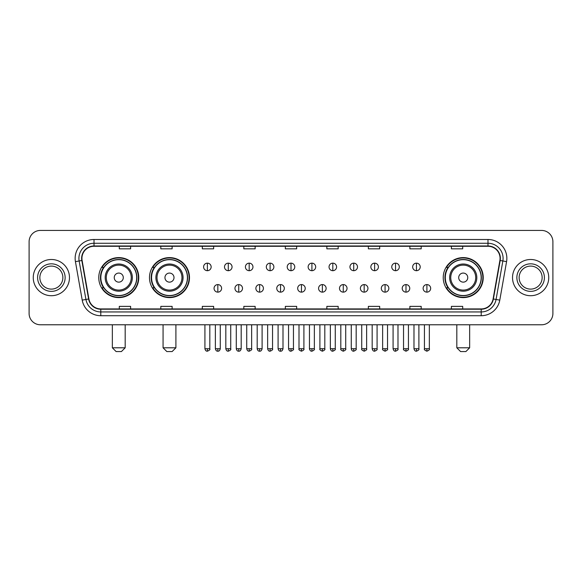 <?xml version="1.0" encoding="UTF-8"?>
<svg xmlns="http://www.w3.org/2000/svg" width="582" height="582" viewBox="0 0 582 582"><rect width="100%" height="100%" fill="white"/><g stroke="black" fill="none" stroke-linecap="round" stroke-linejoin="round"><path stroke-width="0.87" d="M443.237 277.607A19.999 19.999 0 0 0 463.236 297.606A19.999 19.999 0 0 0 483.235 277.607A19.999 19.999 0 0 0 463.236 257.6A19.999 19.999 0 0 0 443.237 277.607M149.487 277.607A19.999 19.999 0 0 0 169.486 297.606A19.999 19.999 0 0 0 189.485 277.607A19.999 19.999 0 0 0 169.486 257.6A19.999 19.999 0 0 0 149.487 277.607M98.765 277.607A19.999 19.999 0 0 0 118.764 297.606A19.999 19.999 0 0 0 138.763 277.607A19.999 19.999 0 0 0 118.764 257.6A19.999 19.999 0 0 0 98.765 277.607M103.56 287.792A18.304 18.304 0 0 1 103.56 267.414M154.281 287.792A18.304 18.304 0 0 1 154.281 267.414M448.031 287.792A18.304 18.304 0 0 1 448.031 267.414M29.1 241.756L29.1 313.451A11.32 11.32 0 0 0 40.42 324.778L541.58 324.778A11.32 11.32 0 0 0 552.9 313.451L552.9 241.756A11.32 11.32 0 0 0 541.58 230.428L40.42 230.428A11.32 11.32 0 0 0 29.1 241.756L29.1 313.451M33.254 277.607A18.115 18.115 0 0 0 51.369 295.714A18.115 18.115 0 0 0 69.476 277.607A18.115 18.115 0 0 0 51.369 259.492A18.115 18.115 0 0 0 33.254 277.607A18.115 18.115 0 0 0 51.369 295.714A18.115 18.115 0 0 0 69.476 277.607A18.115 18.115 0 0 0 51.369 259.492A18.115 18.115 0 0 0 33.254 277.607M512.524 277.607A18.115 18.115 0 0 0 530.631 295.714A18.115 18.115 0 0 0 548.746 277.607A18.115 18.115 0 0 0 530.631 259.492A18.115 18.115 0 0 0 512.524 277.607A18.115 18.115 0 0 0 530.631 295.714A18.115 18.115 0 0 0 548.746 277.607A18.115 18.115 0 0 0 530.631 259.492A18.115 18.115 0 0 0 512.524 277.607M81.931 258.357A12.077 12.077 0 0 1 94.008 246.281L487.992 246.281A12.077 12.077 0 0 1 499.887 260.452L493.099 298.944A12.077 12.077 0 0 1 481.205 308.926L100.795 308.926A12.077 12.077 0 0 1 88.901 298.944L82.113 260.452A12.077 12.077 0 0 1 81.931 258.357M81.633 258.357A12.375 12.375 0 0 0 81.822 260.503L88.609 298.995A12.375 12.375 0 0 0 100.795 309.224L481.205 309.224A12.375 12.375 0 0 0 493.391 298.995L500.178 260.503A12.375 12.375 0 0 0 487.992 245.982L94.008 245.982A12.375 12.375 0 0 0 81.633 258.357M75.427 261.631A18.871 18.871 0 0 1 94.008 239.486L487.992 239.486A18.871 18.871 0 0 1 506.573 261.631L499.785 300.123A18.871 18.871 0 0 1 481.205 315.72L100.795 315.72A18.871 18.871 0 0 1 82.215 300.123L75.427 261.631L79.145 260.976A15.096 15.096 0 0 1 94.008 243.261L487.992 243.261A15.096 15.096 0 0 1 502.855 260.976L496.068 299.468A15.096 15.096 0 0 1 481.205 311.945L100.795 311.945A15.096 15.096 0 0 1 85.932 299.468L79.145 260.976A15.096 15.096 0 0 1 78.912 258.357M541.58 230.428L40.42 230.428M40.42 324.778L541.58 324.778M552.9 313.451L552.9 241.756M493.391 298.995L496.068 299.468L502.855 260.976L506.573 261.631M285.34 246.281L285.34 248.834L296.66 248.834L296.66 246.281M243.829 246.281L243.829 248.834L255.149 248.834L255.149 246.281M202.318 246.281L202.318 248.834L213.638 248.834L213.638 246.281M160.807 246.281L160.807 248.834L172.126 248.834L172.126 246.281M119.295 246.281L119.295 248.834L130.615 248.834L130.615 246.281M326.851 246.281L326.851 248.834L338.171 248.834L338.171 246.281M368.362 246.281L368.362 248.834L379.682 248.834L379.682 246.281M409.873 246.281L409.873 248.834L421.193 248.834L421.193 246.281M451.385 246.281L451.385 248.834L462.705 248.834L462.705 246.281M296.66 308.926L296.66 306.372L285.34 306.372L285.34 308.926M255.149 308.926L255.149 306.372L243.829 306.372L243.829 308.926M213.638 308.926L213.638 306.372L202.318 306.372L202.318 308.926M172.126 308.926L172.126 306.372L160.807 306.372L160.807 308.926M130.615 308.926L130.615 306.372L119.295 306.372L119.295 308.926M338.171 308.926L338.171 306.372L326.851 306.372L326.851 308.926M379.682 308.926L379.682 306.372L368.362 306.372L368.362 308.926M421.193 308.926L421.193 306.372L409.873 306.372L409.873 308.926M462.705 308.926L462.705 306.372L451.385 306.372L451.385 308.926M62.871 277.607A11.502 11.502 0 0 0 51.369 266.098A11.502 11.502 0 0 0 39.86 277.607A11.502 11.502 0 0 0 51.369 289.108A11.502 11.502 0 0 0 62.871 277.607A11.502 11.502 0 0 1 51.369 289.108A11.502 11.502 0 0 1 39.86 277.607M121.405 351.572L116.124 351.572L112.348 347.796L125.181 347.796L121.405 351.572M123.297 277.607A4.525 4.525 0 0 0 118.764 273.074A4.525 4.525 0 0 0 114.239 277.607A4.525 4.525 0 0 0 118.764 282.132A4.525 4.525 0 0 0 123.297 277.607M132.354 277.607A13.582 13.582 0 0 0 118.764 264.017A13.582 13.582 0 0 0 105.182 277.607A13.582 13.582 0 0 0 118.764 291.189A13.582 13.582 0 0 0 132.354 277.607A13.582 13.582 0 0 1 118.764 291.189A13.582 13.582 0 0 1 105.182 277.607M136.69 277.607A17.926 17.926 0 0 0 118.764 259.681A17.926 17.926 0 0 0 100.839 277.607A17.926 17.926 0 0 0 118.764 295.525A17.926 17.926 0 0 0 136.69 277.607M138.385 277.607A19.621 19.621 0 0 1 101.995 287.792L103.814 287.792A18.093 18.093 0 0 0 130.739 291.167A18.093 18.093 0 0 0 130.739 264.039A18.093 18.093 0 0 0 103.814 267.414L101.995 267.414A19.621 19.621 0 0 1 138.385 277.607M172.126 351.572L166.845 351.572L163.069 347.796L175.902 347.796L172.126 351.572M174.011 277.607A4.525 4.525 0 0 0 169.486 273.074A4.525 4.525 0 0 0 164.953 277.607A4.525 4.525 0 0 0 169.486 282.132A4.525 4.525 0 0 0 174.011 277.607M183.068 277.607A13.582 13.582 0 0 0 169.486 264.017A13.582 13.582 0 0 0 155.896 277.607A13.582 13.582 0 0 0 169.486 291.189A13.582 13.582 0 0 0 183.068 277.607A13.582 13.582 0 0 1 169.486 291.189A13.582 13.582 0 0 1 155.896 277.607M187.411 277.607A17.926 17.926 0 0 0 169.486 259.681A17.926 17.926 0 0 0 151.56 277.607A17.926 17.926 0 0 0 169.486 295.525A17.926 17.926 0 0 0 187.411 277.607M189.106 277.607A19.621 19.621 0 0 1 152.717 287.792L154.528 287.792A18.093 18.093 0 0 0 181.453 291.167A18.093 18.093 0 0 0 181.453 264.039A18.093 18.093 0 0 0 154.528 267.414L152.717 267.414A19.621 19.621 0 0 1 189.106 277.607M465.876 351.572L460.595 351.572L456.819 347.796L469.652 347.796L465.876 351.572M467.761 277.607A4.525 4.525 0 0 0 463.236 273.074A4.525 4.525 0 0 0 458.703 277.607A4.525 4.525 0 0 0 463.236 282.132A4.525 4.525 0 0 0 467.761 277.607M476.818 277.607A13.582 13.582 0 0 0 463.236 264.017A13.582 13.582 0 0 0 449.646 277.607A13.582 13.582 0 0 0 463.236 291.189A13.582 13.582 0 0 0 476.818 277.607A13.582 13.582 0 0 1 463.236 291.189A13.582 13.582 0 0 1 449.646 277.607M481.161 277.607A17.926 17.926 0 0 0 463.236 259.681A17.926 17.926 0 0 0 445.31 277.607A17.926 17.926 0 0 0 463.236 295.525A17.926 17.926 0 0 0 481.161 277.607M482.856 277.607A19.621 19.621 0 0 1 446.467 287.792L448.286 287.792A18.093 18.093 0 0 0 475.21 291.167A18.093 18.093 0 0 0 475.21 264.039A18.093 18.093 0 0 0 448.286 267.414L446.467 267.414A19.621 19.621 0 0 1 482.856 277.607M542.14 277.607A11.502 11.502 0 0 0 530.631 266.098A11.502 11.502 0 0 0 519.129 277.607A11.502 11.502 0 0 0 530.631 289.108A11.502 11.502 0 0 0 542.14 277.607A11.502 11.502 0 0 1 530.631 289.108A11.502 11.502 0 0 1 519.129 277.607M207.374 263.151A3.776 3.776 0 0 0 203.598 266.92A3.776 3.776 0 0 0 207.374 270.695A3.776 3.776 0 0 0 211.15 266.92A3.776 3.776 0 0 0 207.374 263.151L207.374 270.695A3.776 3.776 0 0 0 211.15 266.92A3.776 3.776 0 0 0 207.374 263.151M228.282 263.151A3.776 3.776 0 0 0 224.507 266.92A3.776 3.776 0 0 0 228.282 270.695A3.776 3.776 0 0 0 232.051 266.92A3.776 3.776 0 0 0 228.282 263.151L228.282 270.695A3.776 3.776 0 0 0 232.051 266.92A3.776 3.776 0 0 0 228.282 263.151M249.183 263.151A3.776 3.776 0 0 0 245.415 266.92A3.776 3.776 0 0 0 249.183 270.695A3.776 3.776 0 0 0 252.959 266.92A3.776 3.776 0 0 0 249.183 263.151L249.183 270.695A3.776 3.776 0 0 0 252.959 266.92A3.776 3.776 0 0 0 249.183 263.151M270.092 263.151A3.776 3.776 0 0 0 266.316 266.92A3.776 3.776 0 0 0 270.092 270.695A3.776 3.776 0 0 0 273.867 266.92A3.776 3.776 0 0 0 270.092 263.151L270.092 270.695A3.776 3.776 0 0 0 273.867 266.92A3.776 3.776 0 0 0 270.092 263.151M291 263.151A3.776 3.776 0 0 0 287.224 266.92A3.776 3.776 0 0 0 291 270.695A3.776 3.776 0 0 0 294.776 266.92A3.776 3.776 0 0 0 291 263.151L291 270.695A3.776 3.776 0 0 0 294.776 266.92A3.776 3.776 0 0 0 291 263.151M311.908 263.151A3.776 3.776 0 0 0 308.133 266.92A3.776 3.776 0 0 0 311.908 270.695A3.776 3.776 0 0 0 315.684 266.92A3.776 3.776 0 0 0 311.908 263.151L311.908 270.695A3.776 3.776 0 0 0 315.684 266.92A3.776 3.776 0 0 0 311.908 263.151M332.817 263.151A3.776 3.776 0 0 0 329.041 266.92A3.776 3.776 0 0 0 332.817 270.695A3.776 3.776 0 0 0 336.585 266.92A3.776 3.776 0 0 0 332.817 263.151L332.817 270.695A3.776 3.776 0 0 0 336.585 266.92A3.776 3.776 0 0 0 332.817 263.151M353.718 263.151A3.776 3.776 0 0 0 349.949 266.92A3.776 3.776 0 0 0 353.718 270.695A3.776 3.776 0 0 0 357.493 266.92A3.776 3.776 0 0 0 353.718 263.151L353.718 270.695A3.776 3.776 0 0 0 357.493 266.92A3.776 3.776 0 0 0 353.718 263.151M374.626 263.151A3.776 3.776 0 0 0 370.85 266.92A3.776 3.776 0 0 0 374.626 270.695A3.776 3.776 0 0 0 378.402 266.92A3.776 3.776 0 0 0 374.626 263.151L374.626 270.695A3.776 3.776 0 0 0 378.402 266.92A3.776 3.776 0 0 0 374.626 263.151M395.534 263.151A3.776 3.776 0 0 0 391.759 266.92A3.776 3.776 0 0 0 395.534 270.695A3.776 3.776 0 0 0 399.31 266.92A3.776 3.776 0 0 0 395.534 263.151L395.534 270.695A3.776 3.776 0 0 0 399.31 266.92A3.776 3.776 0 0 0 395.534 263.151M416.443 263.151A3.776 3.776 0 0 0 412.667 266.92A3.776 3.776 0 0 0 416.443 270.695A3.776 3.776 0 0 0 420.211 266.92A3.776 3.776 0 0 0 416.443 263.151L416.443 270.695A3.776 3.776 0 0 0 420.211 266.92A3.776 3.776 0 0 0 416.443 263.151M217.828 284.583A3.776 3.776 0 0 0 214.052 288.359A3.776 3.776 0 0 0 217.828 292.135A3.776 3.776 0 0 0 221.604 288.359A3.776 3.776 0 0 0 217.828 284.583L217.828 292.135A3.776 3.776 0 0 0 221.604 288.359A3.776 3.776 0 0 0 217.828 284.583M238.736 284.583A3.776 3.776 0 0 0 234.961 288.359A3.776 3.776 0 0 0 238.736 292.135A3.776 3.776 0 0 0 242.505 288.359A3.776 3.776 0 0 0 238.736 284.583L238.736 292.135A3.776 3.776 0 0 0 242.505 288.359A3.776 3.776 0 0 0 238.736 284.583M259.637 284.583A3.776 3.776 0 0 0 255.869 288.359A3.776 3.776 0 0 0 259.637 292.135A3.776 3.776 0 0 0 263.413 288.359A3.776 3.776 0 0 0 259.637 284.583L259.637 292.135A3.776 3.776 0 0 0 263.413 288.359A3.776 3.776 0 0 0 259.637 284.583M280.546 284.583A3.776 3.776 0 0 0 276.77 288.359A3.776 3.776 0 0 0 280.546 292.135A3.776 3.776 0 0 0 284.322 288.359A3.776 3.776 0 0 0 280.546 284.583L280.546 292.135A3.776 3.776 0 0 0 284.322 288.359A3.776 3.776 0 0 0 280.546 284.583M301.454 284.583A3.776 3.776 0 0 0 297.678 288.359A3.776 3.776 0 0 0 301.454 292.135A3.776 3.776 0 0 0 305.23 288.359A3.776 3.776 0 0 0 301.454 284.583L301.454 292.135A3.776 3.776 0 0 0 305.23 288.359A3.776 3.776 0 0 0 301.454 284.583M322.363 284.583A3.776 3.776 0 0 0 318.587 288.359A3.776 3.776 0 0 0 322.363 292.135A3.776 3.776 0 0 0 326.131 288.359A3.776 3.776 0 0 0 322.363 284.583L322.363 292.135A3.776 3.776 0 0 0 326.131 288.359A3.776 3.776 0 0 0 322.363 284.583M343.264 284.583A3.776 3.776 0 0 0 339.495 288.359A3.776 3.776 0 0 0 343.264 292.135A3.776 3.776 0 0 0 347.039 288.359A3.776 3.776 0 0 0 343.264 284.583L343.264 292.135A3.776 3.776 0 0 0 347.039 288.359A3.776 3.776 0 0 0 343.264 284.583M364.172 284.583A3.776 3.776 0 0 0 360.396 288.359A3.776 3.776 0 0 0 364.172 292.135A3.776 3.776 0 0 0 367.948 288.359A3.776 3.776 0 0 0 364.172 284.583L364.172 292.135A3.776 3.776 0 0 0 367.948 288.359A3.776 3.776 0 0 0 364.172 284.583M385.08 284.583A3.776 3.776 0 0 0 381.305 288.359A3.776 3.776 0 0 0 385.08 292.135A3.776 3.776 0 0 0 388.856 288.359A3.776 3.776 0 0 0 385.08 284.583L385.08 292.135A3.776 3.776 0 0 0 388.856 288.359A3.776 3.776 0 0 0 385.08 284.583M405.989 284.583A3.776 3.776 0 0 0 402.213 288.359A3.776 3.776 0 0 0 405.989 292.135A3.776 3.776 0 0 0 409.757 288.359A3.776 3.776 0 0 0 405.989 284.583L405.989 292.135A3.776 3.776 0 0 0 409.757 288.359A3.776 3.776 0 0 0 405.989 284.583M426.897 284.583A3.776 3.776 0 0 0 423.121 288.359A3.776 3.776 0 0 0 426.897 292.135A3.776 3.776 0 0 0 430.665 288.359A3.776 3.776 0 0 0 426.897 284.583L426.897 292.135A3.776 3.776 0 0 0 430.665 288.359A3.776 3.776 0 0 0 426.897 284.583M487.992 239.486L487.992 245.982M79.145 260.976L81.822 260.503M100.795 315.72L100.795 309.224M481.205 309.224L481.205 315.72M82.215 300.123L88.609 298.995M500.178 260.503L502.855 260.976M94.008 239.486L94.008 245.982M496.068 299.468L499.785 300.123M65.133 277.607A13.764 13.764 0 0 0 51.369 263.835A13.764 13.764 0 0 0 37.597 277.607A13.764 13.764 0 0 0 51.369 291.371A13.764 13.764 0 0 0 65.133 277.607M131.248 277.607A12.484 12.484 0 0 0 118.764 265.123A12.484 12.484 0 0 0 106.288 277.607A12.484 12.484 0 0 0 118.764 290.083A12.484 12.484 0 0 0 131.248 277.607M181.962 277.607A12.484 12.484 0 0 0 169.486 265.123A12.484 12.484 0 0 0 157.002 277.607A12.484 12.484 0 0 0 169.486 290.083A12.484 12.484 0 0 0 181.962 277.607M475.712 277.607A12.484 12.484 0 0 0 463.236 265.123A12.484 12.484 0 0 0 450.752 277.607A12.484 12.484 0 0 0 463.236 290.083A12.484 12.484 0 0 0 475.712 277.607M544.403 277.607A13.764 13.764 0 0 0 530.631 263.835A13.764 13.764 0 0 0 516.867 277.607A13.764 13.764 0 0 0 530.631 291.371A13.764 13.764 0 0 0 544.403 277.607M207.374 348.742L204.922 348.742C205.351 350.488 206.166 351.302 207.374 351.193L207.374 348.742L209.826 348.742L209.826 324.778M228.282 348.742L225.823 348.742C226.252 350.488 227.075 351.302 228.282 351.193L228.282 348.742L230.734 348.742L230.734 324.778M249.183 348.742L246.732 348.742C247.161 350.488 247.983 351.302 249.183 351.193L249.183 348.742L251.642 348.742L251.642 324.778M270.092 348.742L267.64 348.742C268.069 350.488 268.884 351.302 270.092 351.193L270.092 348.742L272.543 348.742L272.543 324.778M291 348.742L288.548 348.742C288.978 350.488 289.792 351.302 291 351.193L291 348.742L293.452 348.742L293.452 324.778M311.908 348.742L309.457 348.742C309.879 350.488 310.701 351.302 311.908 351.193L311.908 348.742L314.36 348.742L314.36 324.778M332.817 348.742L330.358 348.742C330.787 350.488 331.609 351.302 332.817 351.193L332.817 348.742L335.268 348.742L335.268 324.778M353.718 348.742L351.266 348.742C351.695 350.488 352.51 351.302 353.718 351.193L353.718 348.742L356.177 348.742L356.177 324.778M374.626 348.742L372.174 348.742C372.604 350.488 373.418 351.302 374.626 351.193L374.626 348.742L377.078 348.742L377.078 324.778M395.534 348.742L393.083 348.742C393.512 350.488 394.327 351.302 395.534 351.193L395.534 348.742L397.986 348.742L397.986 324.778M416.443 348.742L413.984 348.742C414.413 350.488 415.235 351.302 416.443 351.193L416.443 348.742L418.894 348.742L418.894 324.778M217.828 348.742L215.376 348.742C215.798 350.488 216.62 351.302 217.828 351.193L217.828 348.742L220.28 348.742L220.28 324.778M238.736 348.742L236.277 348.742C236.707 350.488 237.529 351.302 238.736 351.193L238.736 348.742L241.188 348.742L241.188 324.778M259.637 348.742L257.186 348.742C257.615 350.488 258.43 351.302 259.637 351.193L259.637 348.742L262.096 348.742L262.096 324.778M280.546 348.742L278.094 348.742C278.523 350.488 279.338 351.302 280.546 351.193L280.546 348.742L282.998 348.742L282.998 324.778M301.454 348.742L299.002 348.742C298.501 349.52 299.323 350.342 301.454 351.193L301.454 348.742L303.906 348.742L303.906 324.778M322.363 348.742L319.904 348.742C319.409 349.52 320.224 350.342 322.363 351.193L322.363 348.742L324.814 348.742L324.814 324.778M343.264 348.742L340.812 348.742C340.317 349.52 341.132 350.342 343.264 351.193L343.264 348.742L345.723 348.742L345.723 324.778M364.172 348.742L361.72 348.742C361.226 349.52 362.04 350.342 364.172 351.193L364.172 348.742L366.624 348.742L366.624 324.778M385.08 348.742L382.629 348.742C382.127 349.52 382.949 350.342 385.08 351.193L385.08 348.742L387.532 348.742L387.532 324.778M405.989 348.742L403.537 348.742C403.035 349.52 403.857 350.342 405.989 351.193L405.989 348.742L408.44 348.742L408.44 324.778M426.897 348.742L424.438 348.742C423.943 349.52 424.758 350.342 426.897 351.193L426.897 348.742L429.349 348.742L429.349 324.778M125.181 324.778L125.181 347.796M112.348 324.778L112.348 347.796M175.902 324.778L175.902 347.796M163.069 324.778L163.069 347.796M469.652 324.778L469.652 347.796M456.819 324.778L456.819 347.796M204.922 348.742L204.922 324.778M209.826 348.742C210.32 349.52 209.505 350.342 207.374 351.193M225.823 348.742L225.823 324.778M230.734 348.742C231.229 349.52 230.414 350.342 228.282 351.193M246.732 348.742L246.732 324.778M251.642 348.742C252.137 349.52 251.322 350.342 249.183 351.193M267.64 348.742L267.64 324.778M272.543 348.742C273.045 349.52 272.223 350.342 270.092 351.193M288.548 348.742L288.548 324.778M293.452 348.742C293.954 349.52 293.132 350.342 291 351.193M309.457 348.742L309.457 324.778M314.36 348.742C314.855 349.52 314.04 350.342 311.908 351.193M330.358 348.742L330.358 324.778M335.268 348.742C335.763 349.52 334.948 350.342 332.817 351.193M351.266 348.742L351.266 324.778M356.177 348.742C356.671 349.52 355.857 350.342 353.718 351.193M372.174 348.742L372.174 324.778M377.078 348.742C377.58 349.52 376.758 350.342 374.626 351.193M393.083 348.742L393.083 324.778M397.986 348.742C398.481 349.52 397.666 350.342 395.534 351.193M413.984 348.742L413.984 324.778M418.894 348.742C419.389 349.52 418.574 350.342 416.443 351.193M215.376 348.742L215.376 324.778M220.28 348.742C219.851 350.488 219.036 351.302 217.828 351.193M236.277 348.742L236.277 324.778M241.188 348.742C240.759 350.488 239.937 351.302 238.736 351.193M257.186 348.742L257.186 324.778M262.096 348.742C261.667 350.488 260.845 351.302 259.637 351.193M278.094 348.742L278.094 324.778M282.998 348.742C282.568 350.488 281.753 351.302 280.546 351.193M299.002 348.742L299.002 324.778M303.906 348.742C304.401 349.52 303.586 350.342 301.454 351.193M319.904 348.742L319.904 324.778M324.814 348.742C325.309 349.52 324.494 350.342 322.363 351.193M340.812 348.742L340.812 324.778M345.723 348.742C346.217 349.52 345.402 350.342 343.264 351.193M361.72 348.742L361.72 324.778M366.624 348.742C367.126 349.52 366.304 350.342 364.172 351.193M382.629 348.742L382.629 324.778M387.532 348.742C388.034 349.52 387.212 350.342 385.08 351.193M403.537 348.742L403.537 324.778M408.44 348.742C408.935 349.52 408.12 350.342 405.989 351.193M424.438 348.742L424.438 324.778M429.349 348.742C429.843 349.52 429.029 350.342 426.897 351.193"/></g></svg>
